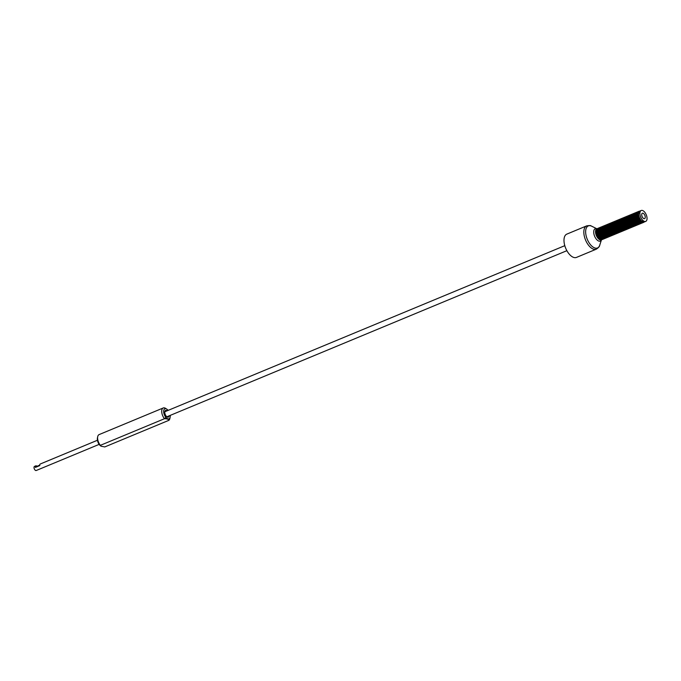 <?xml version="1.0" encoding="UTF-8"?>
<svg xmlns="http://www.w3.org/2000/svg" width="681" height="681" viewBox="0 0 681 681"><rect width="100%" height="100%" fill="white"/><g stroke="black" fill="none" stroke-linecap="round" stroke-linejoin="round"><path stroke-width="1.02" d="M169.118 415.844A3.618 1.847 67.5 0 1 168.335 417.147A3.618 1.847 67.5 0 1 164.819 413.035A3.618 1.847 -112.5 0 1 165.56 410.464A3.618 1.847 -112.5 0 1 167.041 410.83M99.554 444.88A5.431 2.775 -112.5 0 1 97.443 437.943L97.723 436.606A6.819 3.482 67.5 0 0 100.379 445.331L99.554 444.88A5.431 2.775 67.5 0 0 100.788 446.012A5.431 2.775 67.5 0 0 100.975 446.123M168.13 410.379A5.431 2.775 67.5 0 0 166.794 409.145A5.431 2.775 67.5 0 0 163.687 410.839A5.431 2.775 67.5 0 0 165.866 417.342L164.487 418.713C167.143 418.755 168.607 419.283 168.888 420.313L169.373 418.619A5.431 2.775 67.5 0 0 170.148 417.206L169.858 418.543A6.819 3.482 -112.5 0 1 168.888 420.313L104.78 446.932L101.111 446.217L100.379 445.331L164.487 418.713A6.819 3.482 -112.5 0 1 161.763 412.363A6.819 3.482 -112.5 0 1 163.227 407.97L99.128 434.589A6.819 3.482 67.5 0 0 97.723 436.606M163.227 407.97A6.819 3.482 -112.5 0 1 165.653 408.404L166.794 409.145M170.148 417.206A5.431 2.775 67.5 0 0 170.207 415.393M169.373 418.619A5.431 2.775 -112.5 0 1 165.866 417.342M36.995 466.289A2.23 1.141 67.5 0 0 35.838 465.838A2.23 1.141 67.5 0 0 35.378 467.421L39.796 465.583A2.23 1.141 -112.5 0 1 40.256 464.008L97.443 440.258M35.838 465.838L34.51 466.391A2.23 1.141 67.5 0 0 34.05 467.966A2.23 1.141 67.5 0 0 36.221 470.503L99.154 444.37M36.612 466.442A1.668 0.851 67.5 0 0 36.05 466.357A1.668 0.851 67.5 0 0 35.676 467.294M643.911 218.635A2.928 1.498 67.5 0 0 644.601 218.644A2.928 1.498 67.5 0 0 645.069 215.962A2.928 1.498 67.5 0 0 643.043 213.238A2.928 1.498 67.5 0 0 642.353 213.23A2.928 1.498 67.5 0 0 641.885 215.911A2.928 1.498 67.5 0 0 643.911 218.635M646.95 217.196A5.891 3.005 67.5 0 0 641.221 210.497A5.891 3.005 67.5 0 0 640.004 214.677A5.891 3.005 67.5 0 0 645.733 221.376A5.891 3.005 67.5 0 0 646.95 217.196M576.466 257.409A12.607 6.435 -112.5 0 1 573.487 257.358A12.607 6.435 -112.5 0 1 564.787 245.645A12.607 6.435 -112.5 0 1 566.805 234.128L586.647 225.888A12.607 6.435 -112.5 0 0 584.63 237.405A12.607 6.435 -112.5 0 0 593.338 249.118A12.607 6.435 -112.5 0 0 596.309 249.169L576.466 257.409M603.468 238.946A6.027 3.082 -112.5 0 1 602.94 239.295A6.027 3.082 -112.5 0 1 601.519 239.269A6.027 3.082 -112.5 0 1 597.075 232.434A6.027 3.082 -112.5 0 1 598.318 228.161A6.027 3.082 -112.5 0 1 598.939 228.033M602.864 239.329A6.027 3.082 -112.5 0 1 602.779 239.363A6.027 3.082 -112.5 0 1 601.357 239.337A6.027 3.082 -112.5 0 1 600.097 238.563A6.027 3.082 -112.5 0 1 596.914 232.502A6.027 3.082 -112.5 0 1 596.828 230.697A6.027 3.082 -112.5 0 1 598.156 228.229A6.027 3.082 -112.5 0 1 598.241 228.195M604.771 238.401A6.027 3.082 -112.5 0 1 604.251 238.75A6.027 3.082 -112.5 0 1 602.821 238.725A6.027 3.082 -112.5 0 1 598.386 231.889A6.027 3.082 -112.5 0 1 599.629 227.616A6.027 3.082 -112.5 0 1 600.242 227.497M604.166 238.784A6.027 3.082 -112.5 0 1 604.09 238.818A6.027 3.082 -112.5 0 1 602.668 238.793A6.027 3.082 -112.5 0 1 601.4 238.018A6.027 3.082 -112.5 0 1 598.224 231.957A6.027 3.082 -112.5 0 1 598.131 230.152A6.027 3.082 -112.5 0 1 599.467 227.684A6.027 3.082 -112.5 0 1 599.544 227.65M606.081 237.856A6.027 3.082 -112.5 0 1 605.554 238.214A6.027 3.082 -112.5 0 1 604.132 238.188A6.027 3.082 -112.5 0 1 599.689 231.353A6.027 3.082 -112.5 0 1 600.931 227.079A6.027 3.082 -112.5 0 1 601.553 226.952M605.477 238.239A6.027 3.082 -112.5 0 1 605.392 238.273A6.027 3.082 -112.5 0 1 603.97 238.248A6.027 3.082 -112.5 0 1 602.702 237.482A6.027 3.082 -112.5 0 1 599.527 231.421A6.027 3.082 -112.5 0 1 599.433 229.608A6.027 3.082 -112.5 0 1 600.77 227.139A6.027 3.082 -112.5 0 1 600.855 227.113M607.384 237.32A6.027 3.082 -112.5 0 1 606.856 237.669A6.027 3.082 -112.5 0 1 605.435 237.643A6.027 3.082 -112.5 0 1 600.991 230.808A6.027 3.082 -112.5 0 1 602.234 226.535A6.027 3.082 -112.5 0 1 602.855 226.407M606.78 237.695A6.027 3.082 -112.5 0 1 606.703 237.737A6.027 3.082 -112.5 0 1 605.273 237.712A6.027 3.082 -112.5 0 1 604.013 236.937A6.027 3.082 -112.5 0 1 600.829 230.876A6.027 3.082 -112.5 0 1 600.744 229.071A6.027 3.082 -112.5 0 1 602.072 226.603A6.027 3.082 -112.5 0 1 602.157 226.569M608.686 236.775A6.027 3.082 -112.5 0 1 608.167 237.124A6.027 3.082 -112.5 0 1 606.745 237.099A6.027 3.082 -112.5 0 1 602.302 230.263A6.027 3.082 -112.5 0 1 603.545 225.99A6.027 3.082 -112.5 0 1 604.158 225.871M608.082 237.158A6.027 3.082 -112.5 0 1 608.005 237.192A6.027 3.082 -112.5 0 1 606.584 237.167A6.027 3.082 -112.5 0 1 605.315 236.392A6.027 3.082 -112.5 0 1 602.14 230.331A6.027 3.082 -112.5 0 1 602.047 228.527A6.027 3.082 -112.5 0 1 603.383 226.058A6.027 3.082 -112.5 0 1 603.46 226.024M609.997 236.23A6.027 3.082 -112.5 0 1 609.469 236.579A6.027 3.082 -112.5 0 1 608.048 236.562A6.027 3.082 -112.5 0 1 603.604 229.727A6.027 3.082 -112.5 0 1 604.847 225.454A6.027 3.082 -112.5 0 1 605.469 225.326M609.393 236.613A6.027 3.082 -112.5 0 1 609.308 236.647A6.027 3.082 -112.5 0 1 607.886 236.622A6.027 3.082 -112.5 0 1 606.618 235.856A6.027 3.082 -112.5 0 1 603.443 229.795A6.027 3.082 -112.5 0 1 603.357 227.982A6.027 3.082 -112.5 0 1 604.685 225.513A6.027 3.082 -112.5 0 1 604.771 225.488M611.3 235.694A6.027 3.082 -112.5 0 1 610.78 236.043A6.027 3.082 -112.5 0 1 609.35 236.018A6.027 3.082 -112.5 0 1 604.907 229.182A6.027 3.082 -112.5 0 1 606.15 224.909A6.027 3.082 -112.5 0 1 606.771 224.781M610.695 236.069A6.027 3.082 -112.5 0 1 610.619 236.111A6.027 3.082 -112.5 0 1 609.189 236.086A6.027 3.082 -112.5 0 1 607.929 235.311A6.027 3.082 -112.5 0 1 604.754 229.25A6.027 3.082 -112.5 0 1 604.66 227.445A6.027 3.082 -112.5 0 1 605.988 224.977A6.027 3.082 -112.5 0 1 606.073 224.943M612.611 235.149A6.027 3.082 -112.5 0 1 612.083 235.498A6.027 3.082 -112.5 0 1 610.661 235.473A6.027 3.082 -112.5 0 1 606.218 228.637A6.027 3.082 -112.5 0 1 607.461 224.364A6.027 3.082 -112.5 0 1 608.082 224.245M611.998 235.532A6.027 3.082 -112.5 0 1 611.921 235.566A6.027 3.082 -112.5 0 1 610.499 235.541A6.027 3.082 -112.5 0 1 609.231 234.766A6.027 3.082 -112.5 0 1 606.056 228.705A6.027 3.082 -112.5 0 1 605.962 226.901A6.027 3.082 -112.5 0 1 607.299 224.432A6.027 3.082 -112.5 0 1 607.375 224.398M613.913 234.605A6.027 3.082 -112.5 0 1 613.385 234.954A6.027 3.082 -112.5 0 1 611.964 234.928A6.027 3.082 -112.5 0 1 607.52 228.101A6.027 3.082 -112.5 0 1 608.763 223.828A6.027 3.082 -112.5 0 1 609.384 223.7M613.309 234.988A6.027 3.082 -112.5 0 1 613.223 235.022A6.027 3.082 -112.5 0 1 611.802 234.996A6.027 3.082 -112.5 0 1 610.534 234.23A6.027 3.082 -112.5 0 1 607.358 228.161A6.027 3.082 -112.5 0 1 607.273 226.356A6.027 3.082 -112.5 0 1 608.601 223.887A6.027 3.082 -112.5 0 1 608.686 223.862M615.215 234.06A6.027 3.082 -112.5 0 1 614.696 234.417A6.027 3.082 -112.5 0 1 613.266 234.392A6.027 3.082 -112.5 0 1 608.831 227.556A6.027 3.082 -112.5 0 1 610.074 223.283A6.027 3.082 -112.5 0 1 610.687 223.155M614.611 234.443A6.027 3.082 -112.5 0 1 614.534 234.485A6.027 3.082 -112.5 0 1 613.104 234.46A6.027 3.082 -112.5 0 1 611.844 233.685A6.027 3.082 -112.5 0 1 608.669 227.624A6.027 3.082 -112.5 0 1 608.576 225.82A6.027 3.082 -112.5 0 1 609.912 223.351A6.027 3.082 -112.5 0 1 609.989 223.317M616.526 233.523A6.027 3.082 -112.5 0 1 615.999 233.872A6.027 3.082 -112.5 0 1 614.577 233.847A6.027 3.082 -112.5 0 1 610.133 227.011A6.027 3.082 -112.5 0 1 611.376 222.738A6.027 3.082 -112.5 0 1 611.998 222.619M615.913 233.906A6.027 3.082 -112.5 0 1 615.837 233.941A6.027 3.082 -112.5 0 1 614.415 233.915A6.027 3.082 -112.5 0 1 613.147 233.14A6.027 3.082 -112.5 0 1 609.972 227.079A6.027 3.082 -112.5 0 1 609.878 225.275A6.027 3.082 -112.5 0 1 611.215 222.806A6.027 3.082 -112.5 0 1 611.291 222.772M617.829 232.979A6.027 3.082 -112.5 0 1 617.301 233.328A6.027 3.082 -112.5 0 1 615.879 233.302A6.027 3.082 -112.5 0 1 611.436 226.475A6.027 3.082 -112.5 0 1 612.679 222.202A6.027 3.082 -112.5 0 1 613.3 222.074M617.224 233.362A6.027 3.082 -112.5 0 1 617.139 233.396A6.027 3.082 -112.5 0 1 615.718 233.37A6.027 3.082 -112.5 0 1 614.449 232.604A6.027 3.082 -112.5 0 1 611.274 226.535A6.027 3.082 -112.5 0 1 611.189 224.73A6.027 3.082 -112.5 0 1 612.517 222.261A6.027 3.082 -112.5 0 1 612.602 222.236M619.131 232.434A6.027 3.082 -112.5 0 1 618.612 232.791A6.027 3.082 -112.5 0 1 617.182 232.766A6.027 3.082 -112.5 0 1 612.747 225.93A6.027 3.082 -112.5 0 1 613.99 221.657A6.027 3.082 -112.5 0 1 614.602 221.529M618.527 232.817A6.027 3.082 -112.5 0 1 618.45 232.859A6.027 3.082 -112.5 0 1 617.02 232.834A6.027 3.082 -112.5 0 1 615.76 232.059A6.027 3.082 -112.5 0 1 612.585 225.998A6.027 3.082 -112.5 0 1 612.491 224.194A6.027 3.082 -112.5 0 1 613.828 221.725A6.027 3.082 -112.5 0 1 613.904 221.691M620.442 231.898A6.027 3.082 -112.5 0 1 619.914 232.247A6.027 3.082 -112.5 0 1 618.493 232.221A6.027 3.082 -112.5 0 1 614.049 225.385A6.027 3.082 -112.5 0 1 615.292 221.112A6.027 3.082 -112.5 0 1 615.913 220.993M619.829 232.281A6.027 3.082 -112.5 0 1 619.753 232.315A6.027 3.082 -112.5 0 1 618.331 232.289A6.027 3.082 -112.5 0 1 617.063 231.514A6.027 3.082 -112.5 0 1 613.887 225.454A6.027 3.082 -112.5 0 1 613.794 223.649A6.027 3.082 -112.5 0 1 615.13 221.18A6.027 3.082 -112.5 0 1 615.215 221.146M621.744 231.353A6.027 3.082 -112.5 0 1 621.217 231.702A6.027 3.082 -112.5 0 1 619.795 231.676A6.027 3.082 -112.5 0 1 615.352 224.849A6.027 3.082 -112.5 0 1 616.594 220.567A6.027 3.082 -112.5 0 1 617.216 220.448M621.14 231.736A6.027 3.082 -112.5 0 1 621.055 231.77A6.027 3.082 -112.5 0 1 619.633 231.744A6.027 3.082 -112.5 0 1 618.365 230.97A6.027 3.082 -112.5 0 1 615.19 224.909A6.027 3.082 -112.5 0 1 615.105 223.104A6.027 3.082 -112.5 0 1 616.433 220.635A6.027 3.082 -112.5 0 1 616.518 220.61M623.047 230.808A6.027 3.082 -112.5 0 1 622.528 231.165A6.027 3.082 -112.5 0 1 621.098 231.14A6.027 3.082 -112.5 0 1 616.663 224.304A6.027 3.082 -112.5 0 1 617.905 220.031A6.027 3.082 -112.5 0 1 618.518 219.903M622.443 231.191A6.027 3.082 -112.5 0 1 622.366 231.234A6.027 3.082 -112.5 0 1 620.936 231.208A6.027 3.082 -112.5 0 1 619.676 230.433A6.027 3.082 -112.5 0 1 616.501 224.372A6.027 3.082 -112.5 0 1 616.407 222.568A6.027 3.082 -112.5 0 1 617.744 220.099A6.027 3.082 -112.5 0 1 617.82 220.065M624.358 230.272A6.027 3.082 -112.5 0 1 623.83 230.621A6.027 3.082 -112.5 0 1 622.408 230.595A6.027 3.082 -112.5 0 1 617.965 223.76A6.027 3.082 -112.5 0 1 619.208 219.486A6.027 3.082 -112.5 0 1 619.829 219.367M623.745 230.655A6.027 3.082 -112.5 0 1 623.668 230.689A6.027 3.082 -112.5 0 1 622.247 230.663A6.027 3.082 -112.5 0 1 620.978 229.889A6.027 3.082 -112.5 0 1 617.803 223.828A6.027 3.082 -112.5 0 1 617.71 222.023A6.027 3.082 -112.5 0 1 619.046 219.554A6.027 3.082 -112.5 0 1 619.131 219.52M625.66 229.727A6.027 3.082 -112.5 0 1 625.132 230.076A6.027 3.082 -112.5 0 1 623.711 230.05A6.027 3.082 -112.5 0 1 619.267 223.223A6.027 3.082 -112.5 0 1 620.51 218.941A6.027 3.082 -112.5 0 1 621.132 218.822M625.056 230.11A6.027 3.082 -112.5 0 1 624.971 230.144A6.027 3.082 -112.5 0 1 623.549 230.118A6.027 3.082 -112.5 0 1 622.289 229.344A6.027 3.082 -112.5 0 1 619.106 223.283A6.027 3.082 -112.5 0 1 619.02 221.478A6.027 3.082 -112.5 0 1 620.348 219.01A6.027 3.082 -112.5 0 1 620.434 218.984M626.963 229.182A6.027 3.082 -112.5 0 1 626.443 229.54A6.027 3.082 -112.5 0 1 625.022 229.514A6.027 3.082 -112.5 0 1 620.578 222.678A6.027 3.082 -112.5 0 1 621.821 218.405A6.027 3.082 -112.5 0 1 622.434 218.278M626.358 229.565A6.027 3.082 -112.5 0 1 626.282 229.608A6.027 3.082 -112.5 0 1 624.86 229.582A6.027 3.082 -112.5 0 1 623.592 228.807A6.027 3.082 -112.5 0 1 620.417 222.747A6.027 3.082 -112.5 0 1 620.323 220.942A6.027 3.082 -112.5 0 1 621.659 218.473A6.027 3.082 -112.5 0 1 621.736 218.439M628.274 228.646A6.027 3.082 -112.5 0 1 627.746 228.995A6.027 3.082 -112.5 0 1 626.324 228.969A6.027 3.082 -112.5 0 1 621.881 222.134A6.027 3.082 -112.5 0 1 623.124 217.86A6.027 3.082 -112.5 0 1 623.745 217.741M627.669 229.029A6.027 3.082 -112.5 0 1 627.584 229.063A6.027 3.082 -112.5 0 1 626.162 229.037A6.027 3.082 -112.5 0 1 624.894 228.263A6.027 3.082 -112.5 0 1 621.719 222.202A6.027 3.082 -112.5 0 1 621.634 220.397A6.027 3.082 -112.5 0 1 622.962 217.929A6.027 3.082 -112.5 0 1 623.047 217.894M629.576 228.101A6.027 3.082 -112.5 0 1 629.048 228.45A6.027 3.082 -112.5 0 1 627.627 228.424A6.027 3.082 -112.5 0 1 623.183 221.589A6.027 3.082 -112.5 0 1 624.426 217.316A6.027 3.082 -112.5 0 1 625.047 217.196M628.972 228.484A6.027 3.082 -112.5 0 1 628.895 228.518A6.027 3.082 -112.5 0 1 627.465 228.493A6.027 3.082 -112.5 0 1 626.205 227.718A6.027 3.082 -112.5 0 1 623.021 221.657A6.027 3.082 -112.5 0 1 622.936 219.852A6.027 3.082 -112.5 0 1 624.264 217.384A6.027 3.082 -112.5 0 1 624.349 217.358M630.878 227.556A6.027 3.082 -112.5 0 1 630.359 227.914A6.027 3.082 -112.5 0 1 628.938 227.888A6.027 3.082 -112.5 0 1 624.494 221.053A6.027 3.082 -112.5 0 1 625.737 216.779A6.027 3.082 -112.5 0 1 626.358 216.652M630.274 227.939A6.027 3.082 -112.5 0 1 630.197 227.973A6.027 3.082 -112.5 0 1 628.776 227.956A6.027 3.082 -112.5 0 1 627.507 227.182A6.027 3.082 -112.5 0 1 624.332 221.121A6.027 3.082 -112.5 0 1 624.239 219.316A6.027 3.082 -112.5 0 1 625.575 216.847A6.027 3.082 -112.5 0 1 625.652 216.813M632.189 227.02A6.027 3.082 -112.5 0 1 631.662 227.369A6.027 3.082 -112.5 0 1 630.24 227.343A6.027 3.082 -112.5 0 1 625.796 220.508A6.027 3.082 -112.5 0 1 627.039 216.235A6.027 3.082 -112.5 0 1 627.661 216.115M631.585 227.403A6.027 3.082 -112.5 0 1 631.5 227.437A6.027 3.082 -112.5 0 1 630.078 227.411A6.027 3.082 -112.5 0 1 628.81 226.637A6.027 3.082 -112.5 0 1 625.635 220.576A6.027 3.082 -112.5 0 1 625.55 218.771A6.027 3.082 -112.5 0 1 626.878 216.303A6.027 3.082 -112.5 0 1 626.963 216.269M633.492 226.475A6.027 3.082 -112.5 0 1 632.972 226.824A6.027 3.082 -112.5 0 1 631.542 226.799A6.027 3.082 -112.5 0 1 627.099 219.963A6.027 3.082 -112.5 0 1 628.342 215.69A6.027 3.082 -112.5 0 1 628.963 215.571M632.887 226.858A6.027 3.082 -112.5 0 1 632.811 226.892A6.027 3.082 -112.5 0 1 631.381 226.867A6.027 3.082 -112.5 0 1 630.121 226.092A6.027 3.082 -112.5 0 1 626.946 220.031A6.027 3.082 -112.5 0 1 626.852 218.226A6.027 3.082 -112.5 0 1 628.188 215.758A6.027 3.082 -112.5 0 1 628.265 215.732M634.803 225.93A6.027 3.082 -112.5 0 1 634.275 226.288A6.027 3.082 -112.5 0 1 632.853 226.262A6.027 3.082 -112.5 0 1 628.41 219.427A6.027 3.082 -112.5 0 1 629.653 215.153A6.027 3.082 -112.5 0 1 630.274 215.026M634.19 226.313A6.027 3.082 -112.5 0 1 634.113 226.347A6.027 3.082 -112.5 0 1 632.692 226.33A6.027 3.082 -112.5 0 1 631.423 225.556A6.027 3.082 -112.5 0 1 628.248 219.495A6.027 3.082 -112.5 0 1 628.154 217.69A6.027 3.082 -112.5 0 1 629.491 215.222A6.027 3.082 -112.5 0 1 629.567 215.187M636.105 225.394A6.027 3.082 -112.5 0 1 635.577 225.743A6.027 3.082 -112.5 0 1 634.156 225.717A6.027 3.082 -112.5 0 1 629.712 218.882A6.027 3.082 -112.5 0 1 630.955 214.609A6.027 3.082 -112.5 0 1 631.576 214.481M635.501 225.777A6.027 3.082 -112.5 0 1 635.416 225.811A6.027 3.082 -112.5 0 1 633.994 225.786A6.027 3.082 -112.5 0 1 632.726 225.011A6.027 3.082 -112.5 0 1 629.55 218.95A6.027 3.082 -112.5 0 1 629.465 217.145A6.027 3.082 -112.5 0 1 630.793 214.677A6.027 3.082 -112.5 0 1 630.878 214.643M637.407 224.849A6.027 3.082 -112.5 0 1 636.888 225.198A6.027 3.082 -112.5 0 1 635.458 225.173A6.027 3.082 -112.5 0 1 631.023 218.337A6.027 3.082 -112.5 0 1 632.266 214.064A6.027 3.082 -112.5 0 1 632.879 213.945M636.803 225.232A6.027 3.082 -112.5 0 1 636.726 225.266A6.027 3.082 -112.5 0 1 635.296 225.241A6.027 3.082 -112.5 0 1 634.037 224.466A6.027 3.082 -112.5 0 1 630.861 218.405A6.027 3.082 -112.5 0 1 630.768 216.601A6.027 3.082 -112.5 0 1 632.104 214.132A6.027 3.082 -112.5 0 1 632.181 214.106M638.718 224.304A6.027 3.082 -112.5 0 1 638.191 224.662A6.027 3.082 -112.5 0 1 636.769 224.636A6.027 3.082 -112.5 0 1 632.326 217.801A6.027 3.082 -112.5 0 1 633.568 213.528A6.027 3.082 -112.5 0 1 634.19 213.4M638.106 224.687A6.027 3.082 -112.5 0 1 638.029 224.721A6.027 3.082 -112.5 0 1 636.607 224.696A6.027 3.082 -112.5 0 1 635.339 223.93A6.027 3.082 -112.5 0 1 632.164 217.869A6.027 3.082 -112.5 0 1 632.07 216.056A6.027 3.082 -112.5 0 1 633.407 213.596A6.027 3.082 -112.5 0 1 633.492 213.562M640.021 223.768A6.027 3.082 -112.5 0 1 639.493 224.117A6.027 3.082 -112.5 0 1 638.071 224.092A6.027 3.082 -112.5 0 1 633.628 217.256A6.027 3.082 -112.5 0 1 634.871 212.983A6.027 3.082 -112.5 0 1 635.492 212.855M639.416 224.151A6.027 3.082 -112.5 0 1 639.331 224.185A6.027 3.082 -112.5 0 1 637.91 224.16A6.027 3.082 -112.5 0 1 636.641 223.385A6.027 3.082 -112.5 0 1 633.466 217.324A6.027 3.082 -112.5 0 1 633.381 215.519A6.027 3.082 -112.5 0 1 634.709 213.051A6.027 3.082 -112.5 0 1 634.794 213.017M641.323 223.223A6.027 3.082 -112.5 0 1 640.804 223.572A6.027 3.082 -112.5 0 1 639.374 223.547A6.027 3.082 -112.5 0 1 634.939 216.711A6.027 3.082 -112.5 0 1 636.182 212.438A6.027 3.082 -112.5 0 1 636.795 212.319M640.719 223.606A6.027 3.082 -112.5 0 1 640.642 223.64A6.027 3.082 -112.5 0 1 639.212 223.615A6.027 3.082 -112.5 0 1 637.952 222.84A6.027 3.082 -112.5 0 1 634.777 216.779A6.027 3.082 -112.5 0 1 634.683 214.975A6.027 3.082 -112.5 0 1 636.02 212.506A6.027 3.082 -112.5 0 1 636.097 212.472M642.634 222.678A6.027 3.082 -112.5 0 1 642.106 223.036A6.027 3.082 -112.5 0 1 640.685 223.01A6.027 3.082 -112.5 0 1 636.241 216.175A6.027 3.082 -112.5 0 1 637.484 211.902A6.027 3.082 -112.5 0 1 638.106 211.774M642.021 223.062A6.027 3.082 -112.5 0 1 641.945 223.096A6.027 3.082 -112.5 0 1 640.523 223.07A6.027 3.082 -112.5 0 1 639.255 222.304A6.027 3.082 -112.5 0 1 636.08 216.243A6.027 3.082 -112.5 0 1 635.986 214.43A6.027 3.082 -112.5 0 1 637.322 211.961A6.027 3.082 -112.5 0 1 637.407 211.936M644.056 222.015A6.027 3.082 -112.5 0 1 643.409 222.491A6.027 3.082 -112.5 0 1 641.987 222.466A6.027 3.082 -112.5 0 1 637.544 215.63A6.027 3.082 -112.5 0 1 638.787 211.357A6.027 3.082 -112.5 0 1 639.578 211.238M643.332 222.525A6.027 3.082 -112.5 0 1 643.247 222.559A6.027 3.082 -112.5 0 1 641.825 222.534A6.027 3.082 -112.5 0 1 640.566 221.759A6.027 3.082 -112.5 0 1 637.382 215.698A6.027 3.082 -112.5 0 1 637.297 213.894A6.027 3.082 -112.5 0 1 638.625 211.425A6.027 3.082 -112.5 0 1 638.71 211.391M36.604 466.911L36.263 466.587L39.753 465.14M596.811 228.782A6.691 3.414 67.5 0 0 596.777 228.773A6.691 3.414 67.5 0 0 593.823 233.481A6.691 3.414 67.5 0 0 598.752 241.065A6.691 3.414 67.5 0 0 601.442 239.916L599.706 245.245A11.943 6.095 -112.5 0 1 594.658 247.918A11.943 6.095 -112.5 0 1 585.856 234.375A11.943 6.095 -112.5 0 1 591.134 225.956A11.943 6.095 -112.5 0 1 591.815 226.254L590.963 225.888C590.861 225.454 589.423 225.462 586.647 225.888M596.914 228.748A6.027 3.082 67.5 0 0 596.871 228.765A6.027 3.082 67.5 0 0 595.901 234.273A6.027 3.082 67.5 0 0 600.072 239.874A6.027 3.082 67.5 0 0 601.493 239.899A6.027 3.082 67.5 0 0 601.536 239.882M601.578 239.567L602.14 239.482A6.027 3.082 -112.5 0 1 601.578 239.865L601.578 239.865A6.027 3.082 -112.5 0 1 600.157 239.84A6.027 3.082 -112.5 0 1 595.986 234.238A6.027 3.082 -112.5 0 1 596.956 228.731A6.027 3.082 -112.5 0 1 597.612 228.603L596.871 228.765L591.815 226.254M601.987 238.452A5.32 2.715 67.5 0 1 597.969 232.391A5.32 2.715 -112.5 0 1 598.241 229.429M598.114 230.45A5.32 2.715 -112.5 0 0 598.088 230.714A5.32 2.715 -112.5 0 0 598.165 232.306A5.32 2.715 67.5 0 0 600.974 237.652A5.32 2.715 67.5 0 0 601.178 237.822M596.811 230.987A5.32 2.715 -112.5 0 0 596.786 231.259A5.32 2.715 -112.5 0 0 596.862 232.851A5.32 2.715 67.5 0 0 599.663 238.197A5.32 2.715 67.5 0 0 599.876 238.367M600.676 238.997A5.32 2.715 67.5 0 1 596.658 232.936A5.32 2.715 -112.5 0 1 596.931 229.974M597.595 228.62A5.967 3.047 -112.5 0 0 595.849 232.97A5.967 3.047 67.5 0 0 598.522 238.529A5.967 3.047 67.5 0 0 602.106 239.482M603.289 237.916A5.32 2.715 67.5 0 1 599.271 231.846A5.32 2.715 -112.5 0 1 599.544 228.893M599.425 229.906A5.32 2.715 -112.5 0 0 599.391 230.169A5.32 2.715 -112.5 0 0 599.476 231.761A5.32 2.715 67.5 0 0 602.276 237.116A5.32 2.715 67.5 0 0 602.481 237.286M604.592 237.371A5.32 2.715 67.5 0 1 600.582 231.31A5.32 2.715 -112.5 0 1 600.846 228.348M600.727 229.361A5.32 2.715 -112.5 0 0 600.702 229.633A5.32 2.715 -112.5 0 0 600.778 231.225A5.32 2.715 67.5 0 0 603.579 236.571A5.32 2.715 67.5 0 0 603.792 236.741M605.903 236.826A5.32 2.715 67.5 0 1 601.885 230.765A5.32 2.715 -112.5 0 1 602.157 227.803M602.03 228.825A5.32 2.715 -112.5 0 0 602.004 229.088A5.32 2.715 -112.5 0 0 602.081 230.68A5.32 2.715 67.5 0 0 604.89 236.026A5.32 2.715 67.5 0 0 605.094 236.196M607.205 236.29A5.32 2.715 67.5 0 1 603.187 230.221A5.32 2.715 -112.5 0 1 603.46 227.267M603.34 228.28A5.32 2.715 -112.5 0 0 603.306 228.544A5.32 2.715 -112.5 0 0 603.392 230.135A5.32 2.715 67.5 0 0 606.192 235.49A5.32 2.715 67.5 0 0 606.396 235.652M608.508 235.745A5.32 2.715 67.5 0 1 604.498 229.676A5.32 2.715 -112.5 0 1 604.762 226.722M604.643 227.735A5.32 2.715 -112.5 0 0 604.617 228.007A5.32 2.715 -112.5 0 0 604.694 229.599A5.32 2.715 67.5 0 0 607.495 234.945A5.32 2.715 67.5 0 0 607.707 235.115M609.818 235.2A5.32 2.715 67.5 0 1 605.801 229.139A5.32 2.715 -112.5 0 1 606.073 226.177M605.945 227.199A5.32 2.715 -112.5 0 0 605.92 227.463A5.32 2.715 -112.5 0 0 605.996 229.054A5.32 2.715 67.5 0 0 608.805 234.4A5.32 2.715 67.5 0 0 609.01 234.57M611.121 234.656A5.32 2.715 67.5 0 1 607.103 228.595A5.32 2.715 -112.5 0 1 607.375 225.641M607.256 226.654A5.32 2.715 -112.5 0 0 607.222 226.918A5.32 2.715 -112.5 0 0 607.307 228.51A5.32 2.715 67.5 0 0 610.108 233.864A5.32 2.715 67.5 0 0 610.321 234.026M612.423 234.119A5.32 2.715 67.5 0 1 608.414 228.05A5.32 2.715 -112.5 0 1 608.678 225.096M608.559 226.109A5.32 2.715 -112.5 0 0 608.533 226.373A5.32 2.715 -112.5 0 0 608.61 227.973A5.32 2.715 67.5 0 0 611.41 233.319A5.32 2.715 67.5 0 0 611.623 233.489M613.734 233.574A5.32 2.715 67.5 0 1 609.716 227.514A5.32 2.715 -112.5 0 1 609.989 224.551M609.861 225.573A5.32 2.715 -112.5 0 0 609.835 225.837A5.32 2.715 -112.5 0 0 609.921 227.428A5.32 2.715 67.5 0 0 612.721 232.774A5.32 2.715 67.5 0 0 612.926 232.945M615.037 233.03A5.32 2.715 67.5 0 1 611.019 226.969A5.32 2.715 -112.5 0 1 611.291 224.015M611.172 225.028A5.32 2.715 -112.5 0 0 611.146 225.292A5.32 2.715 -112.5 0 0 611.223 226.884A5.32 2.715 67.5 0 0 614.024 232.238A5.32 2.715 67.5 0 0 614.236 232.4M616.348 232.493A5.32 2.715 67.5 0 1 612.33 226.424A5.32 2.715 -112.5 0 1 612.594 223.47M612.474 224.483A5.32 2.715 -112.5 0 0 612.449 224.747A5.32 2.715 -112.5 0 0 612.525 226.347A5.32 2.715 67.5 0 0 615.335 231.693A5.32 2.715 67.5 0 0 615.539 231.863M617.65 231.949A5.32 2.715 67.5 0 1 613.632 225.888A5.32 2.715 -112.5 0 1 613.904 222.925M613.785 223.947A5.32 2.715 -112.5 0 0 613.751 224.211A5.32 2.715 -112.5 0 0 613.836 225.803A5.32 2.715 67.5 0 0 616.637 231.148A5.32 2.715 67.5 0 0 616.841 231.319M618.952 231.404A5.32 2.715 67.5 0 1 614.934 225.343A5.32 2.715 -112.5 0 1 615.207 222.389M615.088 223.402A5.32 2.715 -112.5 0 0 615.062 223.666A5.32 2.715 -112.5 0 0 615.139 225.258A5.32 2.715 67.5 0 0 617.939 230.612A5.32 2.715 67.5 0 0 618.152 230.774M620.263 230.868A5.32 2.715 67.5 0 1 616.245 224.798A5.32 2.715 -112.5 0 1 616.518 221.844M616.39 222.857A5.32 2.715 -112.5 0 0 616.365 223.121A5.32 2.715 -112.5 0 0 616.441 224.721A5.32 2.715 67.5 0 0 619.25 230.067A5.32 2.715 67.5 0 0 619.455 230.238M621.566 230.323A5.32 2.715 67.5 0 1 617.548 224.262A5.32 2.715 -112.5 0 1 617.82 221.299M617.701 222.321A5.32 2.715 -112.5 0 0 617.667 222.585A5.32 2.715 -112.5 0 0 617.752 224.177A5.32 2.715 67.5 0 0 620.553 229.523A5.32 2.715 67.5 0 0 620.757 229.693M622.868 229.778A5.32 2.715 67.5 0 1 618.859 223.717A5.32 2.715 -112.5 0 1 619.123 220.763M619.003 221.776A5.32 2.715 -112.5 0 0 618.978 222.04A5.32 2.715 -112.5 0 0 619.055 223.632A5.32 2.715 67.5 0 0 621.855 228.986A5.32 2.715 67.5 0 0 622.068 229.148M624.179 229.242A5.32 2.715 67.5 0 1 620.161 223.172A5.32 2.715 -112.5 0 1 620.434 220.218M620.306 221.231A5.32 2.715 -112.5 0 0 620.28 221.495A5.32 2.715 -112.5 0 0 620.357 223.096A5.32 2.715 67.5 0 0 623.166 228.441A5.32 2.715 67.5 0 0 623.37 228.612M625.481 228.697A5.32 2.715 67.5 0 1 621.464 222.636A5.32 2.715 -112.5 0 1 621.736 219.674M621.617 220.695A5.32 2.715 -112.5 0 0 621.583 220.959A5.32 2.715 -112.5 0 0 621.668 222.551A5.32 2.715 67.5 0 0 624.468 227.897A5.32 2.715 67.5 0 0 624.673 228.067M626.784 228.152A5.32 2.715 67.5 0 1 622.774 222.091A5.32 2.715 -112.5 0 1 623.038 219.137M622.919 220.15A5.32 2.715 -112.5 0 0 622.894 220.414A5.32 2.715 -112.5 0 0 622.97 222.006A5.32 2.715 67.5 0 0 625.771 227.36A5.32 2.715 67.5 0 0 625.984 227.522M628.095 227.616A5.32 2.715 67.5 0 1 624.077 221.546A5.32 2.715 -112.5 0 1 624.349 218.592M624.222 219.605A5.32 2.715 -112.5 0 0 624.196 219.869A5.32 2.715 -112.5 0 0 624.273 221.47A5.32 2.715 67.5 0 0 627.082 226.816A5.32 2.715 67.5 0 0 627.286 226.986M629.397 227.071A5.32 2.715 67.5 0 1 625.379 221.01A5.32 2.715 -112.5 0 1 625.652 218.048M625.533 219.061A5.32 2.715 -112.5 0 0 625.498 219.333A5.32 2.715 -112.5 0 0 625.584 220.925A5.32 2.715 67.5 0 0 628.384 226.271A5.32 2.715 67.5 0 0 628.597 226.441M630.7 226.526A5.32 2.715 67.5 0 1 626.69 220.465A5.32 2.715 -112.5 0 1 626.954 217.511M626.835 218.524A5.32 2.715 -112.5 0 0 626.809 218.788A5.32 2.715 -112.5 0 0 626.886 220.38A5.32 2.715 67.5 0 0 629.687 225.734A5.32 2.715 67.5 0 0 629.899 225.896M632.011 225.99A5.32 2.715 67.5 0 1 627.993 219.92A5.32 2.715 -112.5 0 1 628.265 216.967M628.137 217.98A5.32 2.715 -112.5 0 0 628.112 218.243A5.32 2.715 -112.5 0 0 628.197 219.844A5.32 2.715 67.5 0 0 630.998 225.19A5.32 2.715 67.5 0 0 631.202 225.36M633.313 225.445A5.32 2.715 67.5 0 1 629.295 219.384A5.32 2.715 -112.5 0 1 629.567 216.422M629.448 217.435A5.32 2.715 -112.5 0 0 629.423 217.707A5.32 2.715 -112.5 0 0 629.499 219.299A5.32 2.715 67.5 0 0 632.3 224.645A5.32 2.715 67.5 0 0 632.513 224.815M634.615 224.9A5.32 2.715 67.5 0 1 630.606 218.839A5.32 2.715 -112.5 0 1 630.87 215.886M630.751 216.898A5.32 2.715 -112.5 0 0 630.725 217.162A5.32 2.715 -112.5 0 0 630.802 218.754A5.32 2.715 67.5 0 0 633.611 224.109A5.32 2.715 67.5 0 0 633.815 224.27M635.926 224.364A5.32 2.715 67.5 0 1 631.908 218.295A5.32 2.715 -112.5 0 1 632.181 215.341M632.053 216.354A5.32 2.715 -112.5 0 0 632.028 216.618A5.32 2.715 -112.5 0 0 632.113 218.209A5.32 2.715 67.5 0 0 634.913 223.564A5.32 2.715 67.5 0 0 635.118 223.734M637.229 223.819A5.32 2.715 67.5 0 1 633.211 217.758A5.32 2.715 -112.5 0 1 633.483 214.796M633.364 215.809A5.32 2.715 -112.5 0 0 633.339 216.081A5.32 2.715 -112.5 0 0 633.415 217.673A5.32 2.715 67.5 0 0 636.216 223.019A5.32 2.715 67.5 0 0 636.429 223.189M638.54 223.274A5.32 2.715 67.5 0 1 634.522 217.213A5.32 2.715 -112.5 0 1 634.786 214.251M634.666 215.273A5.32 2.715 -112.5 0 0 634.641 215.536A5.32 2.715 -112.5 0 0 634.718 217.128A5.32 2.715 67.5 0 0 637.527 222.474A5.32 2.715 67.5 0 0 637.731 222.644M639.842 222.738A5.32 2.715 67.5 0 1 635.824 216.669A5.32 2.715 -112.5 0 1 636.097 213.715M635.977 214.728A5.32 2.715 -112.5 0 0 635.943 214.992A5.32 2.715 -112.5 0 0 636.028 216.584A5.32 2.715 67.5 0 0 638.829 221.938A5.32 2.715 67.5 0 0 639.033 222.108M641.144 222.193A5.32 2.715 67.5 0 1 637.127 216.132A5.32 2.715 -112.5 0 1 637.399 213.17M637.28 214.183A5.32 2.715 -112.5 0 0 637.254 214.455A5.32 2.715 -112.5 0 0 637.331 216.047A5.32 2.715 67.5 0 0 640.131 221.393A5.32 2.715 67.5 0 0 640.344 221.563M642.566 221.683A5.32 2.715 67.5 0 1 638.438 215.588A5.32 2.715 -112.5 0 1 638.761 212.523M638.574 213.715A5.32 2.715 -112.5 0 0 638.557 213.911A5.32 2.715 -112.5 0 0 638.633 215.502A5.32 2.715 67.5 0 0 641.442 220.848A5.32 2.715 67.5 0 0 641.587 220.976M643.562 221.997A5.831 2.979 -112.5 0 1 641.749 221.112A5.831 2.979 -112.5 0 1 638.676 215.256A5.831 2.979 -112.5 0 1 638.591 213.502L638.591 213.502A5.831 2.979 -112.5 0 1 639.238 211.595M645.733 221.376L644.473 221.904A5.891 3.005 -112.5 0 1 638.744 215.196A5.891 3.005 -112.5 0 1 639.953 211.016L638.557 213.911M641.442 220.848L644.473 221.904M166.862 416.781L566.873 250.685M164.785 411.767L564.787 245.671M599.706 245.245C599.663 246.377 598.531 247.688 596.309 249.169M598.088 230.714L598.131 230.152M600.974 237.652L601.4 238.018M599.663 238.197L600.097 238.563M596.786 231.259L596.828 230.697M599.391 230.169L599.433 229.608M602.276 237.116L602.702 237.482M600.702 229.633L600.744 229.071M603.579 236.571L604.013 236.937M602.004 229.088L602.047 228.527M604.89 236.026L605.315 236.392M603.306 228.544L603.357 227.982M606.192 235.49L606.618 235.856M604.617 228.007L604.66 227.445M607.495 234.945L607.929 235.311M605.92 227.463L605.962 226.901M608.805 234.4L609.231 234.766M607.222 226.918L607.273 226.356M610.108 233.864L610.534 234.23M608.533 226.373L608.576 225.82M611.41 233.319L611.844 233.685M609.835 225.837L609.878 225.275M612.721 232.774L613.147 233.14M611.146 225.292L611.189 224.73M614.024 232.238L614.449 232.604M612.449 224.747L612.491 224.194M615.335 231.693L615.76 232.059M613.751 224.211L613.794 223.649M616.637 231.148L617.063 231.514M615.062 223.666L615.105 223.104M617.939 230.612L618.365 230.97M616.365 223.121L616.407 222.568M619.25 230.067L619.676 230.433M617.667 222.585L617.71 222.023M620.553 229.523L620.978 229.889M618.978 222.04L619.02 221.478M621.855 228.986L622.289 229.344M620.28 221.495L620.323 220.942M623.166 228.441L623.592 228.807M621.583 220.959L621.634 220.397M624.468 227.897L624.894 228.263M622.894 220.414L622.936 219.852M625.771 227.36L626.205 227.718M624.196 219.869L624.239 219.316M627.082 226.816L627.507 227.182M625.498 219.333L625.55 218.771M628.384 226.271L628.81 226.637M626.809 218.788L626.852 218.226M629.687 225.734L630.121 226.092M628.112 218.243L628.154 217.69M630.998 225.19L631.423 225.556M629.423 217.707L629.465 217.145M632.3 224.645L632.726 225.011M630.725 217.162L630.768 216.601M633.611 224.109L634.037 224.466M632.028 216.618L632.07 216.056M634.913 223.564L635.339 223.93M633.339 216.081L633.381 215.519M636.216 223.019L636.641 223.385M634.641 215.536L634.683 214.975M637.527 222.474L637.952 222.84M635.943 214.992L635.986 214.43M638.829 221.938L639.255 222.304M637.254 214.455L637.297 213.894M640.131 221.393L640.566 221.759M641.221 210.497L639.953 211.016"/></g></svg>
